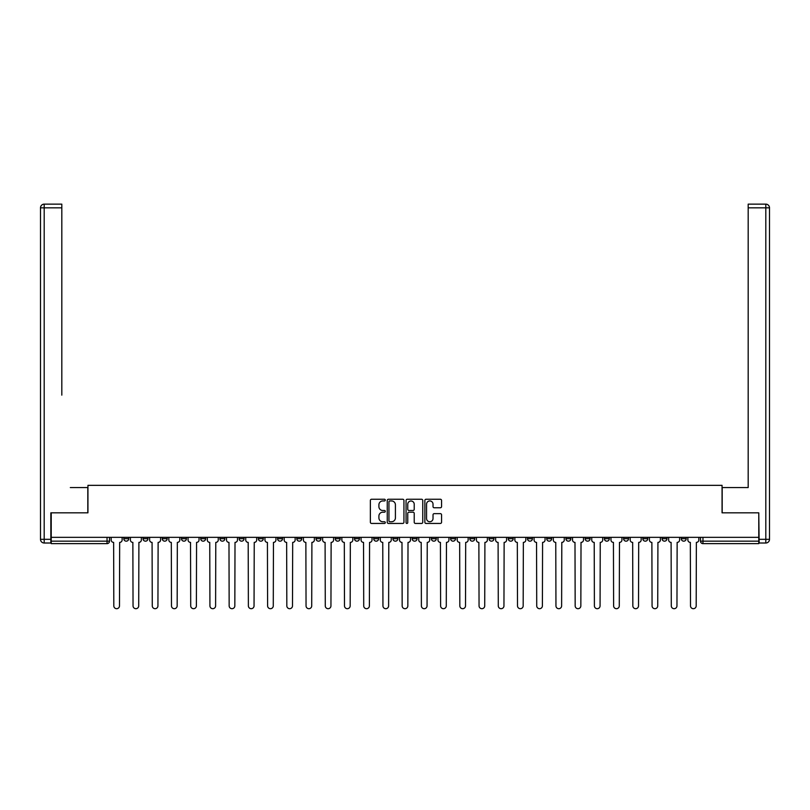 <?xml version="1.0" encoding="UTF-8"?>
<svg xmlns="http://www.w3.org/2000/svg" width="810" height="810" viewBox="0 0 810 810"><rect width="100%" height="100%" fill="white"/><g stroke="black" fill="none" stroke-linecap="round" stroke-linejoin="round"><path stroke-width="1.21" d="M385.287 500.094A0.85 0.85 0 0 0 384.436 499.243L371.587 499.243A1.205 1.205 0 0 0 370.373 500.458L370.373 522.227A1.205 1.205 0 0 0 371.587 523.442L384.436 523.442A0.85 0.85 0 0 0 385.287 522.592A0.85 0.85 0 0 0 384.436 521.741L382.776 521.741A3.868 3.868 0 0 1 378.908 517.874L378.908 516.061A3.868 3.868 0 0 1 382.776 512.193L384.436 512.193A0.85 0.85 0 0 0 385.287 511.343A0.85 0.85 0 0 0 384.436 510.492L382.776 510.492A3.868 3.868 0 0 1 378.908 506.625L378.908 504.812A3.868 3.868 0 0 1 382.776 500.944L384.436 500.944A0.85 0.85 0 0 0 385.287 500.094M642.826 537.344L642.826 538.701L647.757 538.701A2.46 2.46 0 0 1 645.287 541.161A2.46 2.46 0 0 1 642.826 538.701L642.826 537.344M623.599 537.344L623.599 538.701L628.53 538.701A2.46 2.46 0 0 1 626.069 541.161A2.46 2.46 0 0 1 623.599 538.701L623.599 537.344M508.265 537.344L508.265 538.701L513.196 538.701A2.46 2.46 0 0 1 510.725 541.161A2.46 2.46 0 0 1 508.265 538.701L508.265 537.344M489.037 537.344L489.037 538.701L493.968 538.701A2.46 2.46 0 0 1 491.508 541.161A2.46 2.46 0 0 1 489.037 538.701L489.037 537.344M469.82 537.344L469.82 538.701L474.741 538.701A2.46 2.46 0 0 1 472.281 541.161A2.46 2.46 0 0 1 469.82 538.701L469.82 537.344M431.365 537.344L431.365 538.701L436.296 538.701A2.46 2.46 0 0 1 433.836 541.161A2.46 2.46 0 0 1 431.365 538.701L431.365 537.344M392.921 538.701L392.921 537.344L392.921 538.701A2.46 2.46 0 0 0 395.391 541.161A2.46 2.46 0 0 1 392.921 538.701L397.852 538.701A2.46 2.46 0 0 1 395.391 541.161A2.46 2.46 0 0 0 397.852 538.701L397.852 537.344L397.852 538.701M373.704 538.701L373.704 537.344L373.704 538.701A2.46 2.46 0 0 0 376.164 541.161A2.46 2.46 0 0 1 373.704 538.701L378.634 538.701A2.46 2.46 0 0 1 376.164 541.161M354.476 538.701L354.476 537.344L354.476 538.701A2.46 2.46 0 0 0 356.947 541.161A2.46 2.46 0 0 1 354.476 538.701L359.407 538.701A2.46 2.46 0 0 1 356.947 541.161A2.46 2.46 0 0 0 359.407 538.701L359.407 537.344L359.407 538.701M335.259 537.344L335.259 538.701L340.18 538.701A2.46 2.46 0 0 1 337.719 541.161A2.46 2.46 0 0 1 335.259 538.701L335.259 537.344M316.032 537.344L316.032 538.701L320.962 538.701A2.46 2.46 0 0 1 318.492 541.161A2.46 2.46 0 0 1 316.032 538.701L316.032 537.344M296.804 537.344L296.804 538.701L301.735 538.701A2.46 2.46 0 0 1 299.275 541.161A2.46 2.46 0 0 1 296.804 538.701L296.804 537.344M277.587 538.701L277.587 537.344L277.587 538.701A2.46 2.46 0 0 0 280.047 541.161A2.46 2.46 0 0 1 277.587 538.701L282.518 538.701A2.46 2.46 0 0 1 280.047 541.161M239.142 538.701L239.142 537.344L239.142 538.701A2.46 2.46 0 0 0 241.603 541.161A2.46 2.46 0 0 1 239.142 538.701L244.063 538.701A2.46 2.46 0 0 1 241.603 541.161A2.46 2.46 0 0 0 244.063 538.701L244.063 537.344L244.063 538.701M219.915 538.701L219.915 537.344L219.915 538.701A2.46 2.46 0 0 0 222.375 541.161A2.46 2.46 0 0 1 219.915 538.701L224.846 538.701A2.46 2.46 0 0 1 222.375 541.161A2.46 2.46 0 0 0 224.846 538.701L224.846 537.344L224.846 538.701M200.698 538.701L200.698 537.344L200.698 538.701A2.46 2.46 0 0 0 203.158 541.161A2.46 2.46 0 0 1 200.698 538.701L205.619 538.701A2.46 2.46 0 0 1 203.158 541.161A2.46 2.46 0 0 0 205.619 538.701L205.619 537.344L205.619 538.701M181.47 538.701L181.47 537.344L181.47 538.701A2.46 2.46 0 0 0 183.931 541.161A2.46 2.46 0 0 1 181.47 538.701L186.401 538.701A2.46 2.46 0 0 1 183.931 541.161M162.243 538.701L162.243 537.344L162.243 538.701A2.46 2.46 0 0 0 164.714 541.161A2.46 2.46 0 0 1 162.243 538.701L167.174 538.701A2.46 2.46 0 0 1 164.714 541.161A2.46 2.46 0 0 0 167.174 538.701L167.174 537.344L167.174 538.701M143.026 538.701L143.026 537.344L143.026 538.701A2.46 2.46 0 0 0 145.486 541.161A2.46 2.46 0 0 1 143.026 538.701L147.957 538.701A2.46 2.46 0 0 1 145.486 541.161A2.46 2.46 0 0 0 147.957 538.701L147.957 537.344L147.957 538.701M440.346 507.779A1.205 1.205 0 0 0 441.561 506.564L441.561 500.458A1.205 1.205 0 0 0 440.346 499.243L426.08 499.243A1.205 1.205 0 0 0 424.865 500.458L424.865 522.227A1.205 1.205 0 0 0 426.08 523.442L440.346 523.442A1.205 1.205 0 0 0 441.561 522.227L441.561 514.846A1.205 1.205 0 0 0 440.346 513.641L434.241 513.641A1.205 1.205 0 0 0 433.026 514.846L433.026 518.511A3.24 3.24 0 0 1 429.796 521.741A3.24 3.24 0 0 1 426.556 518.511L426.556 504.174A3.24 3.24 0 0 1 429.796 500.944A3.24 3.24 0 0 1 433.026 504.174L433.026 506.564A1.205 1.205 0 0 0 434.241 507.779L440.346 507.779M53.936 204.14L44.196 204.14L61.813 204.14L53.936 204.14L61.813 204.14L61.813 207.836L44.196 207.836L44.196 539.318L50.848 539.318L50.848 512.821L87.946 512.821L87.946 485.342L722.054 485.342L722.054 512.821L758.778 512.821L758.778 537.344L51.222 537.344L51.222 541.161L109.502 541.161L109.502 537.344L109.502 541.161A2.46 2.46 0 0 1 107.041 543.631L51.222 543.631L51.222 541.161M51.222 512.821L51.222 537.344M403.937 500.458A1.205 1.205 0 0 0 402.732 499.243L388.456 499.243A1.205 1.205 0 0 0 387.251 500.458L387.251 522.227A1.205 1.205 0 0 0 388.456 523.442L402.732 523.442A1.205 1.205 0 0 0 403.937 522.227L403.937 500.458M407.268 499.243L421.544 499.243A1.205 1.205 0 0 1 422.749 500.458L422.749 522.227A1.205 1.205 0 0 1 421.544 523.442L415.429 523.442A1.205 1.205 0 0 1 414.224 522.227L414.224 513.398A1.205 1.205 0 0 0 413.009 512.193L408.959 512.193A1.205 1.205 0 0 0 407.754 513.398L407.754 522.592A0.85 0.85 0 0 1 406.903 523.442A0.85 0.85 0 0 1 406.063 522.592L406.063 500.458A1.205 1.205 0 0 1 407.268 499.243M700.498 537.344L700.498 541.161L758.778 541.161L758.778 543.631L702.958 543.631A2.46 2.46 0 0 1 700.498 541.161M758.778 537.344L758.778 541.161M686.202 537.344L686.202 538.701A2.46 2.46 0 0 1 683.731 541.161A2.46 2.46 0 0 1 681.271 538.701L686.202 538.701M681.271 537.344L681.271 538.701M666.974 537.344L666.974 538.701A2.46 2.46 0 0 1 664.514 541.161A2.46 2.46 0 0 1 662.043 538.701L666.974 538.701M662.043 537.344L662.043 538.701M647.757 537.344L647.757 538.701M628.53 537.344L628.53 538.701L628.53 537.344M609.302 537.344L609.302 538.701A2.46 2.46 0 0 1 606.842 541.161A2.46 2.46 0 0 1 604.381 538.701L609.302 538.701M604.381 537.344L604.381 538.701M590.085 537.344L590.085 538.701A2.46 2.46 0 0 1 587.625 541.161A2.46 2.46 0 0 1 585.154 538.701L590.085 538.701M585.154 537.344L585.154 538.701M570.858 537.344L570.858 538.701A2.46 2.46 0 0 1 568.397 541.161A2.46 2.46 0 0 1 565.937 538.701L570.858 538.701M565.937 537.344L565.937 538.701M551.64 537.344L551.64 538.701A2.46 2.46 0 0 1 549.17 541.161A2.46 2.46 0 0 1 546.71 538.701L551.64 538.701M546.71 537.344L546.71 538.701M532.413 537.344L532.413 538.701A2.46 2.46 0 0 1 529.953 541.161A2.46 2.46 0 0 1 527.482 538.701L532.413 538.701M527.482 537.344L527.482 538.701M513.196 537.344L513.196 538.701A2.46 2.46 0 0 1 510.725 541.161M493.968 537.344L493.968 538.701M474.741 538.701L474.741 537.344L474.741 538.701A2.46 2.46 0 0 1 472.281 541.161M455.524 537.344L455.524 538.701A2.46 2.46 0 0 1 453.053 541.161A2.46 2.46 0 0 1 450.593 538.701A2.46 2.46 0 0 0 453.053 541.161A2.46 2.46 0 0 0 455.524 538.701L450.593 538.701L450.593 537.344M436.296 538.701L436.296 537.344L436.296 538.701A2.46 2.46 0 0 1 433.836 541.161M417.079 537.344L417.079 538.701A2.46 2.46 0 0 1 414.609 541.161A2.46 2.46 0 0 1 412.148 538.701A2.46 2.46 0 0 0 414.609 541.161M412.148 537.344L412.148 538.701L417.079 538.701M378.634 537.344L378.634 538.701L378.634 537.344M340.18 538.701L340.18 537.344L340.18 538.701A2.46 2.46 0 0 1 337.719 541.161M320.962 538.701L320.962 537.344L320.962 538.701A2.46 2.46 0 0 1 318.492 541.161M301.735 538.701L301.735 537.344L301.735 538.701A2.46 2.46 0 0 1 299.275 541.161M282.518 537.344L282.518 538.701L282.518 537.344M263.291 538.701L263.291 537.344L263.291 538.701A2.46 2.46 0 0 1 260.83 541.161A2.46 2.46 0 0 1 258.36 538.701L263.291 538.701A2.46 2.46 0 0 1 260.83 541.161M258.36 537.344L258.36 538.701M186.401 537.344L186.401 538.701L186.401 537.344M128.729 537.344L128.729 538.701A2.46 2.46 0 0 1 126.269 541.161A2.46 2.46 0 0 1 123.798 538.701A2.46 2.46 0 0 0 126.269 541.161A2.46 2.46 0 0 0 128.729 538.701L128.729 537.344M123.798 537.344L123.798 538.701L128.729 538.701M107.041 537.344L107.041 543.631A2.46 2.46 0 0 0 109.502 541.161M389.792 500.944A0.85 0.85 0 0 0 388.942 501.785L388.942 520.901A0.85 0.85 0 0 0 389.792 521.741L391.544 521.741A3.868 3.868 0 0 0 395.412 517.874L395.412 504.812A3.868 3.868 0 0 0 391.544 500.944L389.792 500.944M414.224 504.235A3.24 3.24 0 0 0 410.984 501.005A3.24 3.24 0 0 0 407.754 504.235L407.754 509.287A1.205 1.205 0 0 0 408.959 510.492L413.009 510.492A1.205 1.205 0 0 0 414.224 509.287L414.224 504.235M111.172 537.344L111.172 539.936A2.46 2.46 139.8 0 0 113.633 542.396L113.815 605.86A2.835 2.835 139.8 0 0 116.65 608.695A2.835 2.835 139.8 0 0 119.485 605.86L119.667 542.396A2.46 2.46 139.8 0 0 122.138 539.936L122.138 537.344M130.39 537.344L130.39 539.936A2.46 2.46 139.8 0 0 132.86 542.396L133.042 605.86A2.835 2.835 139.8 0 0 135.877 608.695A2.835 2.835 139.8 0 0 138.713 605.86L138.895 542.396A2.46 2.46 139.8 0 0 141.355 539.936L141.355 537.344M149.617 537.344L149.617 539.936A2.46 2.46 139.8 0 0 152.077 542.396L152.27 605.86A2.835 2.835 139.8 0 0 155.095 608.695A2.835 2.835 139.8 0 0 157.93 605.86L158.122 542.396A2.46 2.46 139.8 0 0 160.582 539.936L160.582 537.344M87.814 512.821L87.814 487.559L70.318 487.559M61.813 207.836L61.813 395.138M50.848 539.318L50.848 543.014L44.196 543.014A3.696 3.696 0 0 1 40.5 539.318L40.5 207.836A3.696 3.696 0 0 1 44.196 204.14A3.696 3.696 0 0 0 40.5 207.836A3.696 3.696 0 0 1 44.196 204.14A3.696 3.696 0 0 0 40.5 207.836L44.196 207.836L44.196 204.14M739.682 487.559L748.187 487.559L748.187 204.14L765.804 204.14L748.187 204.14M722.186 512.821L722.186 487.559L748.187 487.559L748.187 395.138M759.152 539.318L765.804 539.318L765.804 207.836L769.5 207.836A3.696 3.696 0 0 0 765.804 204.14A3.696 3.696 0 0 1 769.5 207.836L769.5 539.318A3.696 3.696 0 0 1 765.804 543.014L759.152 543.014L758.778 512.821M168.834 537.344L168.834 539.936A2.46 2.46 139.8 0 0 171.305 542.396L171.487 605.86A2.835 2.835 139.8 0 0 174.322 608.695A2.835 2.835 139.8 0 0 177.157 605.86L177.339 542.396A2.46 2.46 139.8 0 0 179.81 539.936L179.81 537.344M188.062 537.344L188.062 539.936A2.46 2.46 139.8 0 0 190.522 542.396L190.715 605.86A2.835 2.835 139.8 0 0 193.549 608.695A2.835 2.835 139.8 0 0 196.385 605.86L196.567 542.396A2.46 2.46 139.8 0 0 199.027 539.936L199.027 537.344M207.289 537.344L207.289 539.936A2.46 2.46 139.8 0 0 209.749 542.396L209.932 605.86A2.835 2.835 139.8 0 0 212.767 608.695A2.835 2.835 139.8 0 0 215.602 605.86L215.784 542.396A2.46 2.46 139.8 0 0 218.254 539.936L218.254 537.344M226.506 537.344L226.506 539.936A2.46 2.46 139.8 0 0 228.977 542.396L229.159 605.86A2.835 2.835 139.8 0 0 231.994 608.695A2.835 2.835 139.8 0 0 234.829 605.86L235.011 542.396A2.46 2.46 139.8 0 0 237.472 539.936L237.472 537.344M245.734 537.344L245.734 539.936A2.46 2.46 139.8 0 0 248.194 542.396L248.376 605.86A2.835 2.835 139.8 0 0 251.211 608.695A2.835 2.835 139.8 0 0 254.046 605.86L254.239 542.396A2.46 2.46 139.8 0 0 256.699 539.936L256.699 537.344M264.951 537.344L264.951 539.936A2.46 2.46 139.8 0 0 267.421 542.396L267.604 605.86A2.835 2.835 139.8 0 0 270.439 608.695A2.835 2.835 139.8 0 0 273.274 605.86L273.456 542.396A2.46 2.46 139.8 0 0 275.926 539.936L275.926 537.344M284.178 537.344L284.178 539.936A2.46 2.46 139.8 0 0 286.639 542.396L286.831 605.86A2.835 2.835 139.8 0 0 289.666 608.695A2.835 2.835 139.8 0 0 292.491 605.86L292.683 542.396A2.46 2.46 139.8 0 0 295.144 539.936L295.144 537.344M303.406 537.344L303.406 539.936A2.46 2.46 139.8 0 0 305.866 542.396L306.048 605.86A2.835 2.835 139.8 0 0 308.883 608.695A2.835 2.835 139.8 0 0 311.718 605.86L311.901 542.396A2.46 2.46 139.8 0 0 314.371 539.936L314.371 537.344M322.623 537.344L322.623 539.936A2.46 2.46 139.8 0 0 325.093 542.396L325.276 605.86A2.835 2.835 139.8 0 0 328.111 608.695A2.835 2.835 139.8 0 0 330.946 605.86L331.128 542.396A2.46 2.46 139.8 0 0 333.588 539.936L333.588 537.344M341.85 537.344L341.85 539.936A2.46 2.46 139.8 0 0 344.311 542.396L344.493 605.86A2.835 2.835 139.8 0 0 347.328 608.695A2.835 2.835 139.8 0 0 350.163 605.86L350.345 542.396A2.46 2.46 139.8 0 0 352.816 539.936L352.816 537.344M361.068 537.344L361.068 539.936A2.46 2.46 139.8 0 0 363.538 542.396L363.72 605.86A2.835 2.835 139.8 0 0 366.555 608.695A2.835 2.835 139.8 0 0 369.39 605.86L369.573 542.396A2.46 2.46 139.8 0 0 372.033 539.936L372.033 537.344M380.295 537.344L380.295 539.936A2.46 2.46 139.8 0 0 382.755 542.396L382.948 605.86A2.835 2.835 139.8 0 0 385.773 608.695A2.835 2.835 139.8 0 0 388.608 605.86L388.8 542.396A2.46 2.46 139.8 0 0 391.26 539.936L391.26 537.344M399.512 537.344L399.512 539.936A2.46 2.46 139.8 0 0 401.983 542.396L402.165 605.86A2.835 2.835 139.8 0 0 405 608.695A2.835 2.835 139.8 0 0 407.835 605.86L408.017 542.396A2.46 2.46 139.8 0 0 410.488 539.936L410.488 537.344M418.74 537.344L418.74 539.936A2.46 2.46 139.8 0 0 421.2 542.396L421.392 605.86A2.835 2.835 139.8 0 0 424.227 608.695A2.835 2.835 139.8 0 0 427.052 605.86L427.245 542.396A2.46 2.46 139.8 0 0 429.705 539.936L429.705 537.344M437.967 537.344L437.967 539.936A2.46 2.46 139.8 0 0 440.427 542.396L440.61 605.86A2.835 2.835 139.8 0 0 443.445 608.695A2.835 2.835 139.8 0 0 446.28 605.86L446.462 542.396A2.46 2.46 139.8 0 0 448.932 539.936L448.932 537.344M457.184 537.344L457.184 539.936A2.46 2.46 139.8 0 0 459.655 542.396L459.837 605.86A2.835 2.835 139.8 0 0 462.672 608.695A2.835 2.835 139.8 0 0 465.507 605.86L465.689 542.396A2.46 2.46 139.8 0 0 468.15 539.936L468.15 537.344M476.412 537.344L476.412 539.936A2.46 2.46 139.8 0 0 478.872 542.396L479.054 605.86A2.835 2.835 139.8 0 0 481.889 608.695A2.835 2.835 139.8 0 0 484.724 605.86L484.906 542.396A2.46 2.46 139.8 0 0 487.377 539.936L487.377 537.344M495.629 537.344L495.629 539.936A2.46 2.46 139.8 0 0 498.099 542.396L498.282 605.86A2.835 2.835 139.8 0 0 501.117 608.695A2.835 2.835 139.8 0 0 503.952 605.86L504.134 542.396A2.46 2.46 139.8 0 0 506.594 539.936L506.594 537.344M514.856 537.344L514.856 539.936A2.46 2.46 139.8 0 0 517.317 542.396L517.509 605.86A2.835 2.835 139.8 0 0 520.334 608.695A2.835 2.835 139.8 0 0 523.169 605.86L523.361 542.396A2.46 2.46 139.8 0 0 525.822 539.936L525.822 537.344M534.073 537.344L534.073 539.936A2.46 2.46 139.8 0 0 536.544 542.396L536.726 605.86A2.835 2.835 139.8 0 0 539.561 608.695A2.835 2.835 139.8 0 0 542.396 605.86L542.578 542.396A2.46 2.46 139.8 0 0 545.049 539.936L545.049 537.344M553.301 537.344L553.301 539.936A2.46 2.46 139.8 0 0 555.761 542.396L555.954 605.86A2.835 2.835 139.8 0 0 558.789 608.695A2.835 2.835 139.8 0 0 561.624 605.86L561.806 542.396A2.46 2.46 139.8 0 0 564.266 539.936L564.266 537.344M572.528 537.344L572.528 539.936A2.46 2.46 139.8 0 0 574.989 542.396L575.171 605.86A2.835 2.835 139.8 0 0 578.006 608.695A2.835 2.835 139.8 0 0 580.841 605.86L581.023 542.396A2.46 2.46 139.8 0 0 583.494 539.936L583.494 537.344M591.745 537.344L591.745 539.936A2.46 2.46 139.8 0 0 594.216 542.396L594.398 605.86A2.835 2.835 139.8 0 0 597.233 608.695A2.835 2.835 139.8 0 0 600.068 605.86L600.25 542.396A2.46 2.46 139.8 0 0 602.711 539.936L602.711 537.344M610.973 537.344L610.973 539.936A2.46 2.46 139.8 0 0 613.433 542.396L613.615 605.86A2.835 2.835 139.8 0 0 616.451 608.695A2.835 2.835 139.8 0 0 619.285 605.86L619.478 542.396A2.46 2.46 139.8 0 0 621.938 539.936L621.938 537.344M630.19 537.344L630.19 539.936A2.46 2.46 139.8 0 0 632.661 542.396L632.843 605.86A2.835 2.835 139.8 0 0 635.678 608.695A2.835 2.835 139.8 0 0 638.513 605.86L638.695 542.396A2.46 2.46 139.8 0 0 641.166 539.936L641.166 537.344M649.417 537.344L649.417 539.936A2.46 2.46 139.8 0 0 651.878 542.396L652.07 605.86A2.835 2.835 139.8 0 0 654.905 608.695A2.835 2.835 139.8 0 0 657.73 605.86L657.922 542.396A2.46 2.46 139.8 0 0 660.383 539.936L660.383 537.344M668.645 537.344L668.645 539.936A2.46 2.46 139.8 0 0 671.105 542.396L671.288 605.86A2.835 2.835 139.8 0 0 674.122 608.695A2.835 2.835 139.8 0 0 676.957 605.86L677.14 542.396A2.46 2.46 139.8 0 0 679.61 539.936L679.61 537.344M687.862 537.344L687.862 539.936A2.46 2.46 139.8 0 0 690.333 542.396L690.515 605.86A2.835 2.835 139.8 0 0 693.35 608.695A2.835 2.835 139.8 0 0 696.185 605.86L696.367 542.396A2.46 2.46 139.8 0 0 698.827 539.936L698.827 537.344M702.958 537.344L702.958 543.631M44.196 543.014L44.196 539.318L40.5 539.318M765.804 204.14L765.804 207.836L748.187 207.836M769.5 539.318L765.804 539.318L765.804 543.014"/></g></svg>
